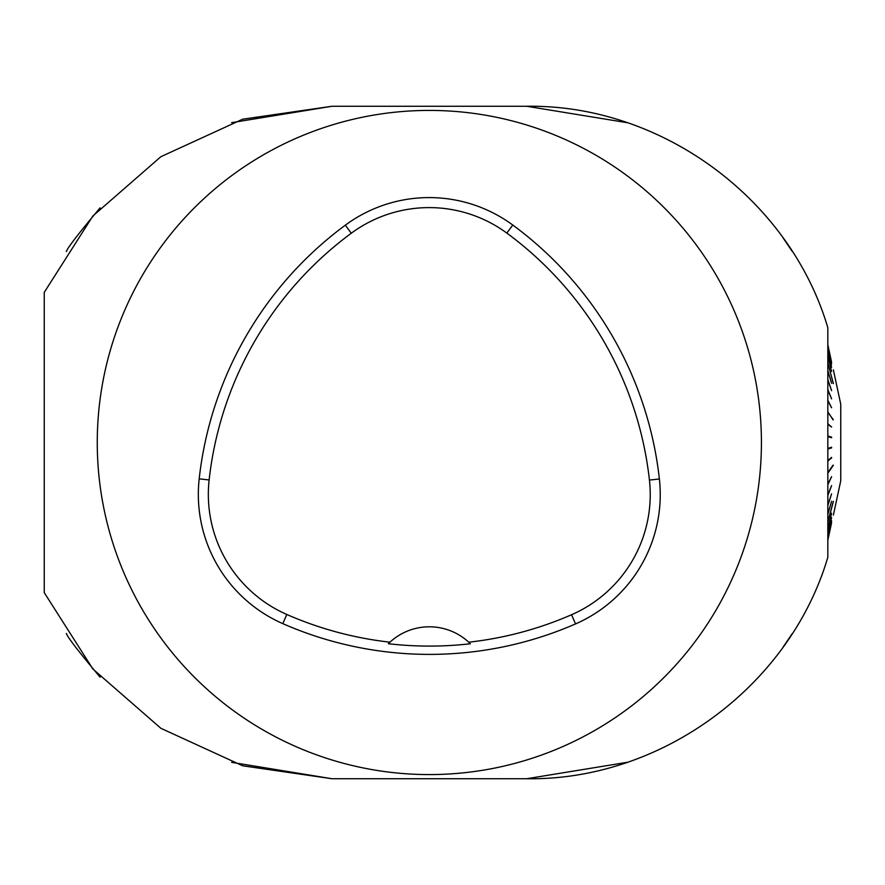 <?xml version="1.0" encoding="UTF-8"?>
<svg xmlns="http://www.w3.org/2000/svg" width="885" height="885" viewBox="0 0 885 885"><rect width="100%" height="100%" fill="white"/><g stroke="black" fill="none" stroke-linecap="round" stroke-linejoin="round"><path stroke-width="1.33" d="M833.382 369.897L840.75 404.224L840.75 480.776L833.382 515.103M783.125 237.976L792.086 251.174M100.138 207.853L100.082 207.853C78.887 233.098 67.647 247.667 66.342 251.55M97.261 442.5A332.074 332.074 0 0 1 595.373 154.908A332.074 332.074 0 0 1 595.373 730.092A332.074 332.074 0 0 1 97.261 442.5M199.191 478.84A365.284 365.284 0 0 1 345.327 225.177A141.135 141.135 0 0 1 512.769 225.033A365.284 365.284 0 0 1 659.38 478.984A141.135 141.135 0 0 1 575.549 623.914A365.284 365.284 0 0 1 282.791 623.637A141.135 141.135 0 0 1 199.191 478.84L209.137 479.947A355.272 355.272 0 0 1 351.279 233.231A131.124 131.124 0 0 1 506.839 233.098A355.272 355.272 0 0 1 649.435 480.079A131.124 131.124 0 0 1 571.544 614.743A355.272 355.272 0 0 1 468.74 642.2L470.355 643.749A356.998 356.998 0 0 1 388.349 643.716L389.964 642.178A355.272 355.272 0 0 1 286.806 614.478A131.124 131.124 0 0 1 209.137 479.947M388.349 643.716A58.111 58.111 0 0 1 468.74 642.2M827.829 344.73L831.601 362.197L827.829 344.818M827.829 347.02L831.601 364.056L827.829 347.174M827.829 350.803L831.601 367.164L827.829 351.024M827.829 356.035L831.601 371.446L827.829 356.334M827.829 362.629L833.294 383.592M827.829 362.994L833.382 383.581M827.829 370.483L831.601 383.305L827.829 370.903M827.829 379.477L831.601 390.683L827.829 379.953M827.829 389.455L831.601 398.881L827.829 389.986M827.829 400.274L831.601 407.775L827.829 400.839M827.829 411.768L832.995 419.789M827.829 412.355L833.382 419.767M827.829 423.738L831.601 427.035L827.829 424.346M827.829 424.103L831.601 427.035M827.829 436.006L831.601 437.113L831.601 437.732L827.829 436.626M827.829 436.128L831.601 437.113M827.829 448.374L831.601 447.268L831.601 447.887L827.829 448.994M827.829 448.872L831.601 447.887M827.829 460.654L831.601 457.357L827.829 461.262M827.829 460.897L831.601 457.965M827.829 472.645L832.995 465.211M827.829 473.232L833.382 465.233M827.829 484.161L831.601 476.672L827.829 484.726M827.829 495.014L831.601 485.588L827.829 495.545M827.829 505.047L831.601 493.83L827.829 505.523M827.829 514.096L831.601 501.264L827.829 514.517M827.829 522.006L833.294 501.408M827.829 522.371L833.382 501.419M827.829 528.666L831.601 513.245L827.829 528.965M827.829 533.976L831.601 517.614L827.829 534.197M827.829 537.826L831.601 520.789L827.829 537.98M827.829 540.182L831.601 522.725L827.829 540.27M44.25 442.5L44.25 592.64L92.903 669.027L160.893 728.311L242.678 765.802L331.975 778.734L526.697 778.734C661.305 780.747 789.641 686.384 827.829 557.296L827.829 327.704C789.641 198.616 661.305 104.253 526.697 106.266L331.975 106.266L242.678 119.198L160.893 156.689L92.903 215.973L44.25 292.36L44.25 442.5M627.056 122.661L526.697 106.266M526.697 778.734L627.056 762.339M783.125 647.024L792.097 633.826M100.138 677.147L100.082 677.147C78.887 651.902 67.647 637.333 66.342 633.45M331.975 106.266L231.616 122.661M231.616 762.339L331.975 778.734M351.279 233.231L345.327 225.177M506.839 233.098L512.769 225.033M649.435 480.079L659.38 478.984M571.544 614.743L575.549 623.914M286.806 614.478L282.791 623.637"/></g></svg>
